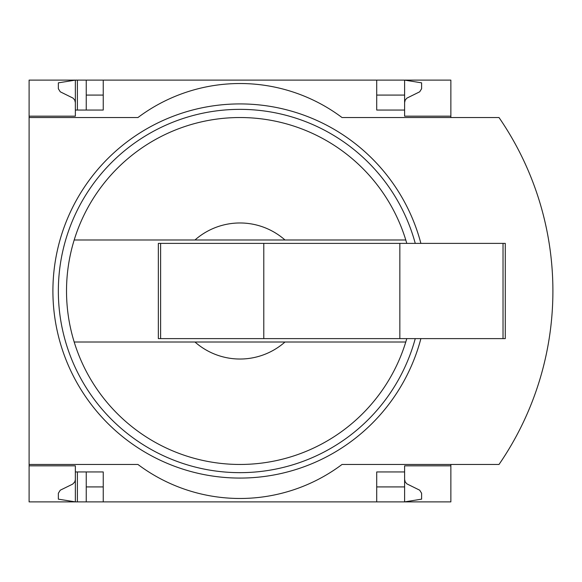 <?xml version="1.0" encoding="UTF-8"?>
<svg xmlns="http://www.w3.org/2000/svg" width="582" height="582" viewBox="0 0 582 582"><rect width="100%" height="100%" fill="white"/><g stroke="black" fill="none" stroke-linecap="round" stroke-linejoin="round"><path stroke-width="0.87" d="M450.861 464.465L450.861 501.88L103.247 501.88L103.247 471.951L75.354 471.951L75.354 501.88L58.353 499.16L58.353 493.252L60.259 490.197L72.685 484.115L74.743 481.94L75.34 479.866L75.354 465.826L29.1 465.826L29.1 464.465L137.941 464.465A170.068 170.068 0 0 0 342.02 464.465L499.007 464.465A306.117 306.117 0 0 0 499.007 117.535L342.02 117.535A170.068 170.068 0 0 0 137.941 117.535L29.1 117.535L29.1 116.174L75.354 116.174L75.354 80.12L86.245 80.12L86.245 110.049M75.354 465.826L29.1 465.826L29.1 501.88L77.399 501.88L77.399 471.951M77.399 110.049L77.399 80.12M77.399 501.88L86.245 501.88L86.245 471.951M376.714 95.084L404.606 95.084L404.606 80.12L86.245 80.12M103.247 501.88L86.245 501.88M75.354 116.174L29.1 116.174L29.1 80.12L75.354 80.12L58.353 82.84L58.353 88.748L60.259 91.803L73.048 98.118L74.743 100.06L75.354 102.57M103.247 95.084L86.245 95.084M404.606 479.43L405.218 481.94L406.913 483.882L419.702 490.197L421.608 493.252L421.608 499.16L404.606 501.88L404.606 486.916L376.714 486.916M103.247 486.916L86.245 486.916M103.247 80.12L103.247 110.049L75.354 110.049M406.782 243.385A173.465 173.465 0 0 0 405.778 239.98L194.985 239.98A68.029 68.029 0 0 1 284.976 239.98L405.778 239.98A173.465 173.465 0 0 0 74.19 239.98L194.985 239.98L74.19 239.98A173.465 173.465 0 0 0 74.19 342.02L194.985 342.02A68.029 68.029 0 0 0 284.976 342.02L74.19 342.02A173.465 173.465 0 0 0 406.782 338.615M376.714 80.12L376.714 110.049L404.606 110.049L404.606 116.174L450.861 116.174L450.861 80.12L404.606 80.12L421.608 82.84L421.608 88.748L419.702 91.803L406.913 98.118L405.218 100.06L404.606 102.57M450.861 117.535L450.861 116.174M404.606 95.084L404.606 110.049M29.1 117.535L29.1 464.465M450.861 465.826L404.606 465.826L404.606 471.951L376.714 471.951L376.714 501.88M404.606 471.951L404.606 486.916M515.485 437.649A306.117 306.117 0 0 0 535.986 391.337M535.986 190.663A306.117 306.117 0 0 0 515.485 144.351M284.976 342.02L405.778 342.02L284.976 342.02M160.61 243.385L158.348 243.385L158.348 338.615L160.61 338.615L160.61 243.385L505.285 243.385L505.285 338.615L399.841 338.615L399.841 243.385M399.841 338.615L263.792 338.615L263.792 243.385M263.792 338.615L160.61 338.615M420.888 338.615A187.069 187.069 0 0 1 208.036 475.327A187.069 187.069 0 0 1 53.595 274.973A187.069 187.069 0 0 1 420.888 243.385M415.257 338.615A181.628 181.628 0 0 1 59.058 274.959A181.628 181.628 0 0 1 415.257 243.385M503.023 338.615L503.023 243.385"/></g></svg>
